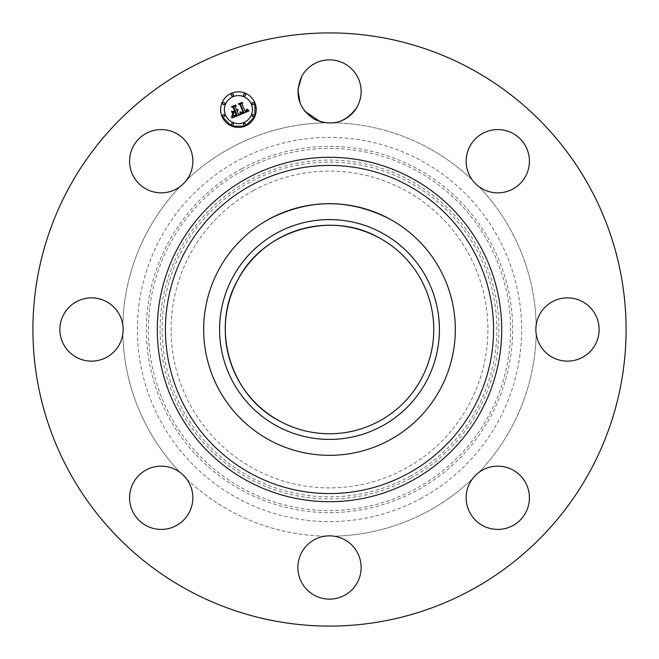 <?xml version="1.0" encoding="UTF-8"?>
<svg xmlns="http://www.w3.org/2000/svg" width="659" height="659" viewBox="0 0 659 659"><rect width="100%" height="100%" fill="white"/><g stroke="black" fill="none" stroke-linecap="round" stroke-linejoin="round"><path stroke-width="0.49" stroke-dasharray="3.29 2.47" d="M301.74 76.337A31.64 31.64 0 0 1 344.665 63.742A31.64 31.64 0 0 1 357.26 106.676M333.932 122.829A206.712 206.712 0 0 1 428.605 148.094A206.712 206.712 0 0 0 333.932 122.829A31.64 31.64 0 0 1 325.068 122.829L320.439 121.816M304.771 111.239L300.191 103.43M187.304 589.78A296.591 296.591 0 0 1 69.22 187.304A296.591 296.591 0 0 1 471.696 69.22A296.591 296.591 0 0 1 589.78 471.696A296.591 296.591 0 0 1 187.304 589.78M552.324 357.26A31.64 31.64 0 0 0 595.258 344.665A31.64 31.64 0 0 0 582.663 301.74A31.64 31.64 0 0 0 536.171 325.068A206.712 206.712 0 0 0 478.772 186.497A31.64 31.64 0 0 1 472.503 180.228A206.712 206.712 0 0 0 428.605 148.094A206.712 206.712 0 0 1 472.503 180.228A31.64 31.64 0 0 1 488.879 130.861A31.64 31.64 0 0 1 528.139 152.311A31.64 31.64 0 0 1 478.772 186.497A206.712 206.712 0 0 1 536.171 325.068A31.64 31.64 0 0 0 536.171 333.932A206.712 206.712 0 0 1 478.772 472.503A31.64 31.64 0 0 1 528.139 488.879A31.64 31.64 0 0 1 506.689 528.139A31.64 31.64 0 0 1 472.503 478.772A206.712 206.712 0 0 1 333.932 536.171A31.64 31.64 0 0 1 357.26 582.663A31.64 31.64 0 0 1 314.335 595.258A31.64 31.64 0 0 1 325.068 536.171A206.712 206.712 0 0 1 186.497 478.772A31.64 31.64 0 0 1 170.121 528.139A31.64 31.64 0 0 1 130.861 506.689A31.64 31.64 0 0 1 180.228 472.503A206.712 206.712 0 0 1 122.829 333.932A31.64 31.64 0 0 1 76.337 357.26A31.64 31.64 0 0 1 63.742 314.335A31.64 31.64 0 0 1 106.676 301.74M186.497 180.228A206.712 206.712 0 0 1 325.068 122.829A206.712 206.712 0 0 0 186.497 180.228A31.64 31.64 0 0 1 130.861 170.121A31.64 31.64 0 0 1 152.311 130.861A31.64 31.64 0 0 1 186.497 180.228M122.829 325.068A206.712 206.712 0 0 1 180.228 186.497A206.712 206.712 0 0 0 122.829 325.068A31.64 31.64 0 0 1 122.829 333.932A206.712 206.712 0 0 0 180.228 472.503A31.64 31.64 0 0 1 186.497 478.772A206.712 206.712 0 0 0 325.068 536.171A31.64 31.64 0 0 1 333.932 536.171A206.712 206.712 0 0 0 472.503 478.772A31.64 31.64 0 0 1 478.772 472.503A206.712 206.712 0 0 0 536.171 333.932M421.603 498.097A192.123 192.123 0 0 1 160.903 421.603A192.123 192.123 0 0 1 237.397 160.903A192.123 192.123 0 0 1 498.097 237.397A192.123 192.123 0 0 1 421.603 498.097M254.868 102.812A17.793 17.793 0 0 0 231.614 93.183A17.793 17.793 0 0 0 221.984 116.437M231.367 125.96L231.861 126.166M245.024 126.149L245.445 125.976M251.376 104.262A14.02 14.02 0 0 0 233.055 96.667A14.02 14.02 0 0 0 225.469 114.987A14.02 14.02 0 0 0 243.789 122.574A14.02 14.02 0 0 0 251.376 104.262M245.51 123.908A1.079 1.079 0 0 0 244.102 123.324A1.079 1.079 0 0 0 243.517 124.732A1.079 1.079 0 0 0 244.926 125.317A1.079 1.079 0 0 0 245.51 123.908M224.727 115.3A1.079 1.079 0 0 0 223.319 114.715A1.079 1.079 0 0 0 222.734 116.124A1.079 1.079 0 0 0 224.142 116.709A1.079 1.079 0 0 0 224.727 115.3M233.335 123.908A1.079 1.079 0 0 0 231.927 123.324A1.079 1.079 0 0 0 231.342 124.732A1.079 1.079 0 0 0 232.751 125.317A1.079 1.079 0 0 0 233.335 123.908M233.335 94.517A1.079 1.079 0 0 0 231.927 93.932A1.079 1.079 0 0 0 231.342 95.341A1.079 1.079 0 0 0 232.751 95.926A1.079 1.079 0 0 0 233.335 94.517M224.727 103.125A1.079 1.079 0 0 0 223.319 102.54A1.079 1.079 0 0 0 222.734 103.949A1.079 1.079 0 0 0 224.142 104.534A1.079 1.079 0 0 0 224.727 103.125M252.125 103.949A1.079 1.079 0 0 0 253.534 104.534A1.079 1.079 0 0 0 254.119 103.125A1.079 1.079 0 0 0 252.71 102.54A1.079 1.079 0 0 0 252.125 103.949M252.125 116.124A1.079 1.079 0 0 0 253.534 116.709A1.079 1.079 0 0 0 254.119 115.3A1.079 1.079 0 0 0 252.71 114.715A1.079 1.079 0 0 0 252.125 116.124M243.517 95.341A1.079 1.079 0 0 0 244.926 95.926A1.079 1.079 0 0 0 245.51 94.517A1.079 1.079 0 0 0 244.102 93.932A1.079 1.079 0 0 0 243.517 95.341M241.705 112.854L240.593 111.939L240.453 114.542L249.036 110.91L247.067 109.114L247.092 110.679L245.247 111.75L246.606 110.473L246.655 109.196L246.309 110.523L245.024 111.214L242.067 104.064L242.726 102.804L239.439 104.163L240.609 104.6L243.756 112.425L241.919 112.911M240.041 114.304L240.206 111.733L239.86 114.106M242.8 112.376L243.319 112.154L240.222 104.666L238.805 103.965L242.001 102.417L238.327 103.941L240.033 104.814L243.014 112.038L241.268 112.368L242.553 112.467M237.405 109.526L236.713 110.127L235.436 107.038L236.219 105.621L232.693 107.079L234.003 107.631L235.502 111.256L233.854 111.931L232.149 111.239L233.401 114.254L234.044 112.565L235.131 112.112L236.276 114.888L233.245 115.514L234.588 115.77L236.54 115.004L235.312 112.038L235.749 111.857L237.141 115.218L234.34 116.157L232.627 115.267L232.339 117.912L239.794 114.814L238.443 114.295L237.182 111.264L238.187 109.649L236.795 110.317L237.537 109.748M231.795 117.063L231.993 114.963L231.795 117.063M231.713 111.149L233.006 114.246L231.713 111.149M231.441 106.791L233.36 107.829L234.629 110.901L233.451 111.626L234.892 111.025L233.5 107.672L231.927 106.816L235.601 105.061M253.558 190.492A158.399 158.399 0 0 1 468.508 253.558A158.399 158.399 0 0 1 405.442 468.508A158.399 158.399 0 0 1 190.492 405.442A158.399 158.399 0 0 1 253.558 190.492M241.696 168.778A183.144 183.144 0 0 0 168.778 417.304A183.144 183.144 0 0 0 417.304 490.222A183.144 183.144 0 0 0 490.222 241.696A183.144 183.144 0 0 0 241.696 168.778M242.677 170.574A181.093 181.093 0 0 0 170.574 416.323A181.093 181.093 0 0 0 416.323 488.426A181.093 181.093 0 0 0 488.426 242.677A181.093 181.093 0 0 0 242.677 170.574M410.73 478.187A169.429 169.429 0 0 0 478.187 248.27A169.429 169.429 0 0 0 248.27 180.813A169.429 169.429 0 0 0 180.813 410.73A169.429 169.429 0 0 0 410.73 478.187M409.741 476.383A167.378 167.378 0 0 0 476.383 249.259A167.378 167.378 0 0 0 249.259 182.617A167.378 167.378 0 0 0 182.617 409.741A167.378 167.378 0 0 0 409.741 476.383"/><path stroke-width="0.99" d="M300.191 103.43L297.917 89.706L301.74 76.337A31.64 31.64 0 0 1 344.665 63.742A31.64 31.64 0 0 1 333.932 122.829M320.439 121.816L304.771 111.239M357.26 106.676C346.403 122.64 332.095 126.841 314.335 119.271C298.37 108.414 294.169 94.105 301.74 76.337M552.324 357.26A31.64 31.64 0 0 1 539.729 314.335A31.64 31.64 0 0 1 582.663 301.74A31.64 31.64 0 0 1 595.258 344.665A31.64 31.64 0 0 1 536.171 333.932M106.676 301.74A31.64 31.64 0 0 1 119.271 344.665A31.64 31.64 0 0 1 76.337 357.26A31.64 31.64 0 0 1 63.742 314.335A31.64 31.64 0 0 1 122.829 325.068M187.304 589.78A296.591 296.591 0 0 1 69.22 187.304A296.591 296.591 0 0 1 471.696 69.22A296.591 296.591 0 0 1 589.78 471.696A296.591 296.591 0 0 1 187.304 589.78M488.879 130.861A31.64 31.64 0 0 1 528.139 152.311A31.64 31.64 0 0 1 506.689 191.571A31.64 31.64 0 0 1 467.429 170.121A31.64 31.64 0 0 1 488.879 130.861M528.139 488.879A31.64 31.64 0 0 1 506.689 528.139A31.64 31.64 0 0 1 467.429 506.689A31.64 31.64 0 0 1 488.879 467.429A31.64 31.64 0 0 1 528.139 488.879M357.26 582.663A31.64 31.64 0 0 1 314.335 595.258A31.64 31.64 0 0 1 301.74 552.324A31.64 31.64 0 0 1 344.665 539.729A31.64 31.64 0 0 1 357.26 582.663M170.121 528.139A31.64 31.64 0 0 1 130.861 506.689A31.64 31.64 0 0 1 152.311 467.429A31.64 31.64 0 0 1 191.571 488.879A31.64 31.64 0 0 1 170.121 528.139M130.861 170.121A31.64 31.64 0 0 1 152.311 130.861A31.64 31.64 0 0 1 191.571 152.311A31.64 31.64 0 0 1 170.121 191.571A31.64 31.64 0 0 1 130.861 170.121M254.868 102.812A17.793 17.793 0 0 1 245.23 126.067A17.793 17.793 0 0 1 221.984 116.437A17.793 17.793 0 0 1 231.614 93.183A17.793 17.793 0 0 1 254.868 102.812L254.909 116.322M221.984 116.437L231.367 125.96M231.861 126.166L245.024 126.149M245.445 125.976L254.819 116.552M269.177 439.924A125.828 125.828 0 0 1 219.076 269.177A125.828 125.828 0 0 1 389.823 219.076A125.828 125.828 0 0 1 439.924 389.823A125.828 125.828 0 0 1 203.672 329.5A125.828 125.828 0 0 1 269.177 219.076C309.392 198.598 349.608 198.598 389.823 219.076A125.828 125.828 0 0 1 389.823 439.924A125.828 125.828 0 0 1 269.177 439.924M225.469 114.987A14.02 14.02 0 0 1 233.055 96.667A14.02 14.02 0 0 1 251.376 104.262A14.02 14.02 0 0 1 243.789 122.574A14.02 14.02 0 0 1 225.469 114.987M243.517 124.732A1.079 1.079 0 0 1 244.102 123.324A1.079 1.079 0 0 1 245.51 123.908A1.079 1.079 0 0 1 244.926 125.317A1.079 1.079 0 0 1 243.517 124.732M222.734 116.124A1.079 1.079 0 0 1 223.319 114.715A1.079 1.079 0 0 1 224.727 115.3A1.079 1.079 0 0 1 224.142 116.709A1.079 1.079 0 0 1 222.734 116.124M231.342 124.732A1.079 1.079 0 0 1 231.927 123.324A1.079 1.079 0 0 1 233.335 123.908A1.079 1.079 0 0 1 232.751 125.317A1.079 1.079 0 0 1 231.342 124.732M231.342 95.341A1.079 1.079 0 0 1 231.927 93.932A1.079 1.079 0 0 1 233.335 94.517A1.079 1.079 0 0 1 232.751 95.926A1.079 1.079 0 0 1 231.342 95.341M222.734 103.949A1.079 1.079 0 0 1 223.319 102.54A1.079 1.079 0 0 1 224.727 103.125A1.079 1.079 0 0 1 224.142 104.534A1.079 1.079 0 0 1 222.734 103.949M254.119 103.125A1.079 1.079 0 0 1 253.534 104.534A1.079 1.079 0 0 1 252.125 103.949A1.079 1.079 0 0 1 252.71 102.54A1.079 1.079 0 0 1 254.119 103.125M254.119 115.3A1.079 1.079 0 0 1 253.534 116.709A1.079 1.079 0 0 1 252.125 116.124A1.079 1.079 0 0 1 252.71 114.715A1.079 1.079 0 0 1 254.119 115.3M245.51 94.517A1.079 1.079 0 0 1 244.926 95.926A1.079 1.079 0 0 1 243.517 95.341A1.079 1.079 0 0 1 244.102 93.932A1.079 1.079 0 0 1 245.51 94.517M276.805 233.039A109.921 109.921 0 0 0 233.039 382.195A109.921 109.921 0 0 0 382.195 425.961A109.921 109.921 0 0 0 425.961 276.805A109.921 109.921 0 0 0 276.805 233.039M240.453 114.542L240.593 111.939L242.026 112.936L243.756 112.425L240.609 104.6L239.439 104.163L242.726 102.804L242.067 104.064L245.024 111.214L246.309 110.523L246.655 109.196L246.606 110.473L245.247 111.75L247.092 110.679L247.067 109.114L249.036 110.91L240.453 114.542M239.86 114.106L240.206 111.733L240.041 114.304M241.268 112.368L243.014 112.038L240.033 104.814L238.327 103.941L242.001 102.417L238.805 103.965L240.222 104.666L243.319 112.154L241.268 112.368M239.794 114.814L232.339 117.912L232.627 115.267L234.34 116.157L237.141 115.218L235.749 111.857L235.312 112.038L236.54 115.004L234.588 115.77L233.245 115.514L236.276 114.888L235.131 112.112L234.044 112.565L233.401 114.254L232.149 111.239L233.854 111.931L235.502 111.256L234.003 107.631L232.693 107.079L236.219 105.621L235.436 107.038L236.713 110.127L237.71 109.402L236.935 110.654L238.187 109.649L237.182 111.264L238.443 114.295L239.794 114.814M231.614 117.697L232.182 114.995L231.614 117.697M232.767 114.221L231.482 111.116L232.767 114.221M233.154 111.519L234.629 110.901L233.36 107.829L231.441 106.791L235.601 105.061L231.927 106.816L233.5 107.672L234.892 111.025L233.154 111.519M379.485 238.006A104.254 104.254 0 0 1 420.994 379.485A104.254 104.254 0 0 1 279.515 420.994A104.254 104.254 0 0 1 238.006 279.515A104.254 104.254 0 0 1 379.485 238.006A104.254 104.254 0 0 1 420.994 379.485A104.254 104.254 0 0 1 279.515 420.994C229.942 395.548 210.04 327.721 238.006 279.515C263.452 229.942 331.279 210.04 379.485 238.006M235.601 105.061L231.441 106.791M412.056 178.375A172.205 172.205 0 0 1 480.625 412.056A172.205 172.205 0 0 1 246.944 480.625A172.205 172.205 0 0 1 178.375 246.944A172.205 172.205 0 0 1 412.056 178.375M250.84 473.483A164.066 164.066 0 0 1 185.517 250.84A164.066 164.066 0 0 1 408.16 185.517A164.066 164.066 0 0 1 473.483 408.16A164.066 164.066 0 0 1 250.84 473.483"/></g></svg>
